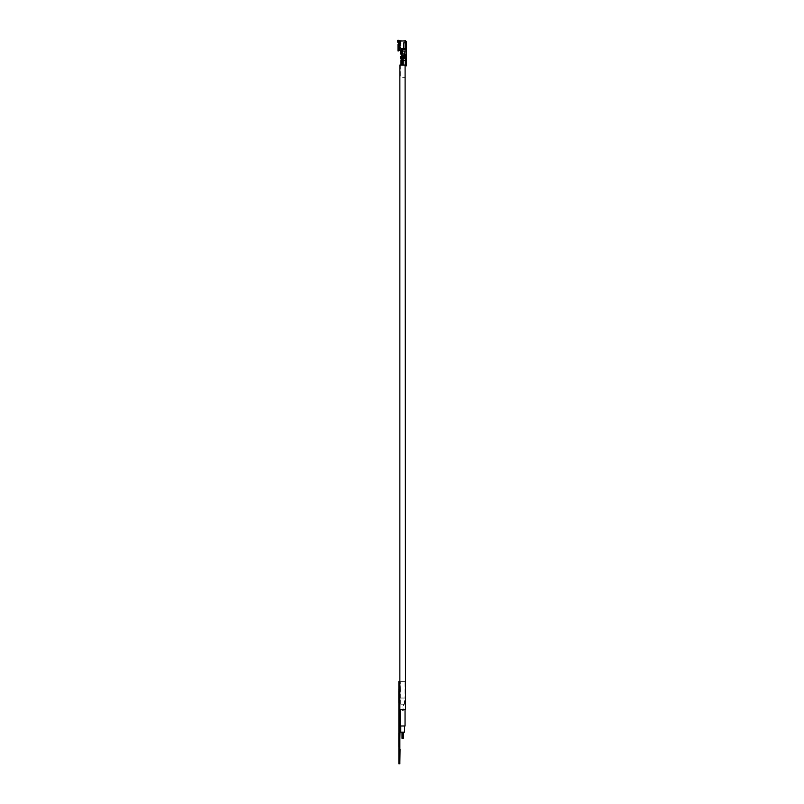 <?xml version="1.0" encoding="UTF-8"?>
<svg xmlns="http://www.w3.org/2000/svg" width="804" height="804" viewBox="0 0 804 804"><rect width="100%" height="100%" fill="white"/><g stroke="black" fill="none" stroke-linecap="round" stroke-linejoin="round"><path stroke-width="0.6" stroke-dasharray="4.02 3.01" d="M400.07 732.665L399.859 709.369M399.859 761.89L399.859 752.876M400.07 732.343L400.07 718.314L399.859 732.343M400.07 730.866L399.859 729.71M399.859 720.736L400.07 722.314L399.859 720.736M399.859 731.369L400.07 719.871L399.859 731.369M400.07 690.144L399.859 696.636L399.859 690.144M400.07 737.951L399.859 717.892M399.859 710.937L400.07 704.917L399.859 710.937M399.859 763.8L399.859 681.591L398.945 681.591L398.945 763.8L398.864 681.591L398.864 763.8L399.859 763.8M400.07 719.66L400.07 714.083L399.859 719.66M399.859 719.369L399.859 714.243L400.07 719.369M399.859 741.097L400.07 747.63L399.859 741.097M399.859 698.555L400.07 682.244L399.859 698.555M400.07 692.033L400.07 685.199L399.859 692.033M399.859 685.34L399.859 687.159L399.859 685.34M399.859 718.917L399.859 732.665M400.07 752.876L400.07 738.102M399.859 757.468L399.859 749.207L399.859 757.468M400.07 714.083L400.07 720.937L399.859 714.083M400.07 715.64L400.07 720.776L399.859 715.64M400.07 696.354L399.859 685.48M400.07 696.636L400.07 685.199L399.859 696.636M400.07 686.314L400.07 690.917L400.07 686.314M400.07 695.52L400.07 690.917L400.07 695.52M400.07 687.159L400.07 685.34L399.859 687.159M400.07 694.234L400.07 690.083L399.859 694.234M400.07 692.003L400.07 687.219L399.859 692.003M400.07 690.465L400.07 685.48L400.07 690.465M400.07 730.102L400.07 724.052L400.07 730.102M400.07 718.917L400.07 718.314M400.07 742.856L400.07 742.032L400.07 742.856M398.824 689.289L398.864 703.158M398.864 747.087L398.824 733.228M398.864 681.591L398.864 763.8M398.824 743.409L398.864 744.775L398.824 743.409M398.824 746.896L398.864 758.976M398.824 702.967L398.864 715.037M405.497 709.55L400.07 709.55M402.744 49.305L402.744 54.029L402.744 49.305L406.271 49.305L401.095 49.305L406.271 49.305L401.095 49.305L402.744 49.305L402.744 54.029L400.683 54.029L404.261 54.029L400.683 54.029L400.683 49.868L401.095 49.305L406.271 49.305L403.648 49.305L403.648 48.602L406.311 48.933L406.311 42.522L406.311 48.602L403.648 48.602L403.648 42.853L406.311 42.853L403.648 42.773L405.085 42.773L405.085 41.054L405.085 42.773L406.311 42.522L406.311 41.878L405.497 41.014L406.311 41.878L406.311 65.044L399.859 65.044L405.497 65.044L399.859 65.044L399.859 681.591L405.497 681.591L405.095 65.044L406.311 65.868L405.095 65.044L405.739 65.868L406.311 65.044L405.497 65.626M405.045 725.992L400.312 725.992M404.573 732.163L400.784 732.163M403.317 738.323L402.04 738.323M400.764 50.662L401.668 50.662L400.764 50.069L400.764 50.652L399.95 50.531L399.95 49.747L399.95 50.531L399.95 49.747L400.764 50.069L400.764 43.677C400.764 40.964 400.764 40.964 400.764 43.677C400.764 40.964 400.764 40.964 400.764 43.677L399.005 44.3L399.005 45.727L399.005 44.3L400.764 43.516L400.764 49.838L399.95 49.747L399.95 50.531L400.764 50.652L400.764 50.069L400.764 50.652L399.005 50.531L399.005 45.727L398.804 50.139L400.764 50.652L399.005 50.531L399.005 44.3L399.95 44.3L398.955 44.521L398.955 49.366L398.724 44.521L398.362 49.577L398.362 44.481L397.689 44.23L398.955 44.521L398.724 49.366L400.764 49.838L399.538 49.747L399.538 45.727L399.95 49.747L399.538 45.727L399.538 49.747L398.362 49.577L397.689 50.893L398.362 49.577L397.689 50.893L397.689 44.23L399.95 44.441L399.538 45.727L399.538 44.441L400.764 43.677L399.95 42.351L399.005 42.351L399.005 40.793L398.804 42.672L398.804 41.205M402.673 65.044L405.045 65.044L400.312 65.044L405.045 65.044L401.628 65.044L400.935 60.521L400.935 65.044L401.095 60.933L400.935 65.044L401.628 65.044L400.312 65.044L401.658 65.044L400.935 65.044L401.658 65.044L400.935 65.044L400.935 60.521L401.658 60.521L400.935 60.521L401.457 60.933L401.095 64.632L402.673 65.044M402.673 77.375L405.045 77.375L402.673 77.375M405.246 65.044L405.246 58.883L405.246 65.044L406.311 65.044L406.311 60.521L406.311 65.044L402.221 65.044L405.246 65.044L405.246 60.521L402.965 60.521L402.965 58.883L405.246 58.883L402.965 58.883L402.965 60.521L401.709 60.521L402.965 60.521L402.965 58.883C401.327 58.883 401.327 58.883 402.965 58.883C401.327 58.883 401.327 58.883 402.965 58.883L400.603 58.883L402.965 58.883L402.553 60.521L405.246 60.521L402.965 60.521L402.965 58.883L406.311 58.883L406.311 58.019L402.955 58.019L406.311 58.019L406.311 57.365L406.311 60.521L406.311 58.883L405.246 58.883L406.311 58.431L402.965 58.431L406.311 58.019L402.955 58.019L406.311 58.431M405.99 58.431L402.955 58.431L405.99 58.431L402.955 58.019L405.246 58.019L405.246 57.365L402.965 56.953L405.99 57.365L402.955 56.953L406.311 57.365L402.955 57.365L406.311 56.953L402.955 56.953L405.246 56.953L402.935 56.501L404.673 56.501L404.673 54.029L405.085 56.089A1.236 1.236 180 0 0 406.311 54.853A1.236 1.236 -0 0 1 405.085 56.089L401.99 56.501L405.085 56.089A1.236 1.236 180 0 0 406.311 54.853L406.311 48.933L401.548 49.918L401.548 48.541L403.648 48.541L403.648 45.727L403.648 48.541L401.548 48.541L401.668 49.456C401.668 51.044 401.668 51.044 401.668 49.456C401.668 51.044 401.668 51.044 401.668 49.456L401.668 50.742L403.648 51.195L401.668 50.742L401.668 49.456L401.668 50.742L403.648 50.742L401.668 50.742L401.668 49.456C401.668 51.044 401.668 51.044 401.668 49.456C401.668 51.044 401.668 51.044 401.668 49.456L401.548 48.541L403.648 48.541L403.648 49.536L403.648 48.602L406.311 48.602L403.648 48.602L406.311 48.602L403.648 48.602L403.648 42.773L403.648 45.727L403.648 42.773L405.085 42.773L405.085 41.054L405.085 42.773L403.648 42.773L403.648 49.536L401.548 49.918L403.648 49.536L401.548 49.305M402.965 59.164L402.965 60.521L402.965 58.883L401.99 58.883L401.99 56.501L400.603 56.501L403.608 56.501C401.166 56.501 401.166 56.501 403.608 56.501C401.166 56.501 401.166 56.501 403.608 56.501L404.673 56.501L403.608 56.501C401.166 56.501 401.166 56.501 403.608 56.501C401.166 56.501 401.166 56.501 403.608 56.501L404.673 56.501L404.673 55.597L403.708 55.597C401.397 55.597 401.397 55.597 403.708 55.597C401.397 55.597 401.397 55.597 403.708 55.597C401.397 55.597 401.397 55.597 403.708 55.597C401.397 55.597 401.397 55.597 403.708 55.597L404.673 55.597L404.673 56.501L404.673 54.441L404.673 56.089L402.935 56.501L404.673 56.089L405.085 54.853L405.085 49.305M402.744 54.029L404.673 54.029L404.673 55.597L403.608 55.597C401.166 55.597 401.166 55.597 403.608 55.597C401.166 55.597 401.166 55.597 403.608 55.597C401.166 55.597 401.166 55.597 403.608 55.597L404.673 55.597L403.708 55.597L404.673 55.597L404.673 54.029L403.708 54.029C401.397 54.029 401.397 54.029 403.708 54.029C401.397 54.029 401.397 54.029 403.708 54.029L406.311 54.853L406.311 53.205L406.311 55.677L406.311 52.803L406.311 55.265M398.131 51.094L398.131 45.727L398.131 51.094L398.804 50.139L398.623 44.371L398.623 50.139L397.689 50.893L398.131 44.2L398.623 50.139L397.689 50.893L398.724 44.521L397.689 44.23L397.689 50.893L397.689 44.23L398.131 45.727L398.131 44.2L398.623 44.371L398.131 44.2M399.126 44.3L399.126 48.19L399.126 45.727L399.859 48.813L399.859 47.315L400.764 46.873L400.764 45.727L400.764 46.873C400.764 49.416 400.764 49.416 400.764 46.873C400.764 49.416 400.764 49.416 400.764 46.873L399.859 47.315L399.126 45.727L399.126 43.265L399.126 48.19L399.126 45.727L399.859 48.813L400.764 45.727C400.764 42.039 400.764 42.039 400.764 45.727L400.764 50.069L400.764 43.014L399.005 42.351L399.005 40.793M398.422 45.727C398.422 48.913 398.422 48.913 398.422 45.727C398.422 48.913 398.422 48.913 398.422 45.727C398.422 42.552 398.422 42.552 398.422 45.727C398.422 42.552 398.422 42.552 398.422 45.727C398.422 48.913 398.422 48.913 398.422 45.727C398.422 48.913 398.422 48.913 398.422 45.727C398.422 42.552 398.422 42.552 398.422 45.727C398.422 42.552 398.422 42.552 398.422 45.727M406.311 46.933L406.311 44.26L406.311 46.933M406.311 62.169L406.311 63.405L406.311 62.169M406.311 44.552L406.11 47.335L406.311 44.552M406.311 65.456L405.296 65.456M405.246 57.365L405.246 58.019L406.311 56.953L402.955 57.365L402.955 58.431L405.99 58.019M405.99 56.953L405.246 56.953L405.085 56.089L406.311 56.501M403.648 49.305L406.311 48.974L406.311 54.853A1.236 1.236 180 0 1 405.085 56.089L406.311 56.089L406.311 54.853L406.311 56.089L405.085 56.089A1.236 1.236 180 0 0 406.311 54.853L405.085 54.853L405.085 56.089A1.236 1.236 180 0 0 406.311 54.853L404.673 54.853M406.311 41.878L405.497 41.014L405.497 42.522L405.497 40.793L406.311 41.617M401.658 65.044L401.457 60.521L400.935 60.521L401.658 60.521L401.457 65.044L402.221 65.044L402.221 60.521L402.221 65.044L402.221 60.521L400.935 60.521L402.553 60.521L400.935 60.521L400.935 65.044L400.935 60.521L401.658 60.521L400.935 65.044M402.1 62.169L402.1 63.405L401.126 63.405L401.126 62.169L402.462 62.169L401.487 62.169L401.126 63.405L402.1 63.405L402.462 62.169L401.126 62.169L402.462 62.169L401.487 62.169L401.126 63.405L401.126 62.169L401.126 63.405L401.126 62.169L402.1 62.169L402.1 63.405L402.462 62.169L402.1 63.405L402.1 62.169L402.1 63.405L401.126 63.405M405.497 42.522L405.497 41.878L405.497 42.652L406.311 42.522L405.085 41.838L405.085 42.652L405.497 41.878M405.085 41.054L405.085 42.652L405.497 40.793M400.683 50.612L400.683 49.868L400.683 51.225L401.508 51.355L400.975 51.355L400.975 53.617L400.683 51.225L400.683 53.908L400.683 49.868L400.683 54.029L400.683 51.225L400.683 53.908L400.975 51.355L405.497 51.355L401.508 51.355L401.508 53.617L400.683 54.029L400.683 50.612M405.497 51.195L400.975 51.355L400.975 53.617L401.508 54.029L401.508 51.355L405.497 51.195M401.106 58.883L401.317 56.501L401.317 58.883L400.603 58.883L401.317 58.883L400.754 56.913L400.603 58.883L400.603 56.501L400.603 58.883L400.804 56.953L401.427 56.953L400.804 57.365L400.603 56.501L401.317 56.501L400.603 56.501L401.317 56.501L401.106 58.883M401.427 58.431L400.804 58.431L401.427 58.019M399.005 42.351L398.623 41.205L398.623 42.672L398.131 41.898L398.623 42.672L399.95 42.351L400.764 43.014L400.764 43.667L399.538 42.984L399.538 41.617L398.955 43.305L399.95 42.984L400.764 43.677L400.764 43.014M398.804 42.672L397.689 42.059L398.362 43.125L398.362 41.798L398.724 43.305L397.689 42.059L398.955 43.305L399.538 41.617L399.538 42.984L399.95 42.351L400.764 43.597M399.005 44.3L398.804 45.727L398.804 44.371M401.427 57.365L400.804 57.365L401.317 56.501L401.709 56.953L400.804 56.953L401.709 57.365L400.754 56.913L400.754 58.471L400.603 56.501L400.603 58.883L401.99 58.883L401.99 56.501L400.603 56.501L401.709 57.365L400.804 57.365L401.317 56.501L400.603 56.501L401.427 56.953M398.131 41.898L398.131 40.2L398.623 42.672M397.689 42.059L397.689 40.421L397.689 42.059L397.689 40.421L398.724 43.305L398.724 42.029L398.724 43.305L398.724 42.029L400.764 41.617L398.724 42.029L397.689 40.421M398.422 44.823L398.844 46.964L398.422 44.823M398.844 46.471L398.844 44.702L398.844 46.471M405.045 698.033L400.312 698.033L405.045 698.033L405.045 681.591L400.312 681.591L405.045 681.591M400.312 698.033L400.312 681.591M404.573 704.203L400.784 704.203L404.573 704.203L404.573 698.033L400.784 698.033L404.573 698.033M400.784 704.203L400.784 698.033M403.317 710.364L402.04 710.364L403.317 710.364L403.317 704.203L402.04 704.203L403.317 704.203M402.04 710.364L402.04 704.203M405.497 681.591L399.859 681.591L399.859 709.55M398.724 49.366L398.724 44.521L398.724 49.366M406.311 42.853L403.648 42.773L403.648 48.541M404.673 54.029L403.708 54.029C401.397 54.029 401.397 54.029 403.708 54.029C401.397 54.029 401.397 54.029 403.708 54.029L404.673 54.029M406.311 65.044L405.095 65.044M405.246 58.431L402.965 58.883C401.327 58.883 401.327 58.883 402.965 58.883C401.327 58.883 401.327 58.883 402.965 58.883L402.965 58.883M405.246 58.019L406.311 58.019M402.965 56.953L404.673 56.501L402.945 56.501L402.965 58.431M403.648 42.853L403.648 48.602L406.311 48.602L403.648 48.974M406.311 56.089L405.085 56.089A1.236 1.236 180 0 0 406.311 54.853M405.246 56.953L406.311 56.953M402.221 60.521L402.965 60.119M405.085 42.652L405.085 41.838M401.508 54.029L400.683 54.029L401.508 54.029M403.608 55.597L404.673 55.597M401.508 51.355L401.508 53.617L401.508 51.355M398.955 44.521L399.538 44.441L399.538 45.727L399.538 44.441L398.955 44.521M399.95 44.3L400.764 43.677L400.764 46.873C400.764 49.416 400.764 49.416 400.764 46.873C400.764 49.416 400.764 49.416 400.764 46.873L399.859 47.315L399.126 45.727L399.307 43.215L398.523 43.265L399.126 43.265M400.804 57.365L401.709 57.365L400.804 57.365M400.804 58.431L401.709 58.431L400.804 58.431M400.764 43.677C400.764 40.964 400.764 40.964 400.764 43.677C400.764 40.964 400.764 40.964 400.764 43.677M400.764 45.727C400.764 42.039 400.764 42.039 400.764 45.727C400.764 42.039 400.764 42.039 400.764 45.727L399.126 45.727L400.764 45.727M398.422 46.632L398.844 44.491L398.422 46.632M398.844 46.753L398.844 44.702L398.844 46.753M398.623 50.139L398.623 44.371M398.362 45.727L398.362 49.577L398.362 45.727M406.311 58.883L405.246 58.883L405.246 60.521L406.311 60.521M406.311 48.933L403.648 48.933M405.085 48.602L405.085 42.853M403.226 60.521L403.226 65.044M405.085 56.089L405.085 54.853L405.085 56.089M401.99 56.501L401.99 58.883M406.311 48.602L403.648 48.602M402.965 58.019L402.965 57.365M399.95 42.351L399.95 42.984M405.045 65.044L405.045 77.375L405.045 65.044M399.126 48.19L400.764 48.813L399.126 48.19M400.161 43.014L400.764 42.863L400.161 43.014M400.312 65.044L400.312 77.375L400.312 65.044"/><path stroke-width="1.21" d="M399.859 681.591L399.859 763.8L398.945 763.8L398.945 681.591L398.864 763.8L398.864 681.591L399.859 681.591L399.859 65.044L406.311 65.044L406.311 54.853L406.311 56.089L405.085 56.089L406.311 56.501M399.859 729.71L399.859 709.369M400.07 729.71L399.859 737.951M400.07 686.244L399.859 685.199M399.859 696.636L399.859 692.003M400.07 692.003L399.859 685.48M399.859 749.207L399.859 738.514M400.07 749.207L399.859 761.89M398.824 746.896L398.824 733.228M398.864 758.976L398.864 747.087M398.824 689.289L398.864 691.008M398.824 702.967L398.824 691.008M398.864 715.037L398.864 703.158M400.07 709.55L405.497 709.55L405.095 65.044M400.312 709.55L400.312 725.992L405.045 725.992L405.045 709.55M400.784 725.992L400.784 732.163L404.573 732.163L404.573 725.992M402.04 732.163L402.04 738.323L403.317 738.323L403.317 732.163M402.965 60.119L402.221 60.521L402.221 65.044L401.628 65.044M406.311 55.265L406.311 48.974L405.085 49.305L404.673 56.089L400.603 56.501L400.603 58.883L402.965 59.164M401.548 49.305L401.548 48.541L403.648 48.541M399.005 42.351L399.005 40.793L399.005 42.351L400.764 43.014L399.95 44.3L400.764 43.516L399.005 44.3L399.005 50.531L399.95 50.531M403.608 55.597C401.166 55.597 401.166 55.597 403.608 55.597L404.673 55.597M398.804 45.727L398.804 44.371L398.131 44.2L398.131 51.094L398.804 50.139L398.804 45.727M398.131 44.2L398.131 51.094M405.497 65.626L406.311 65.868L406.311 65.044M398.804 41.205L405.497 40.793L406.311 41.878L406.311 42.522L405.497 42.522M403.648 49.305L406.311 48.974L406.311 41.878M406.311 57.365L402.965 57.365L406.311 56.953M406.311 58.431L402.965 58.431L406.311 58.019M403.196 65.044L403.226 60.521L406.311 60.521M405.085 41.838L405.085 42.773L403.648 42.853L405.085 42.853L405.085 48.602L406.311 48.602M405.497 41.878L405.085 42.652M406.311 42.853L405.085 42.853M403.648 48.974L405.085 48.602M406.311 54.853A1.236 1.236 -0 0 1 405.085 56.089L405.085 54.853L406.311 54.853M405.246 58.431L402.965 58.883L403.196 60.521M400.935 65.044L400.935 60.521L402.221 60.521M402.1 63.405L402.1 62.169L401.126 62.169L401.126 63.405L402.1 63.405M399.005 40.793L405.085 41.054M403.648 48.602L403.648 42.853M402.744 49.305L400.683 49.868L400.683 54.029L402.744 54.029L402.744 49.305L405.085 49.305M404.673 54.853L404.261 54.029L402.744 54.029M402.965 56.953L405.246 56.953M401.126 63.405L402.1 62.169M400.683 51.225L400.683 50.612L400.683 51.225M397.689 42.059L398.623 42.672L398.131 40.2L397.689 42.059L398.362 43.125L400.764 43.677L399.95 42.351M399.95 42.984L400.764 43.677L399.95 44.3M400.804 57.365L401.427 56.953L400.804 57.365M400.804 58.431L401.427 58.019L400.804 58.431M397.689 40.421L398.131 41.898M400.764 45.727C400.764 42.039 400.764 42.039 400.764 45.727M399.126 43.285L399.126 44.3M398.422 43.265L398.422 44.3L398.422 43.265M398.623 50.139L398.623 44.371M401.99 56.501L401.99 58.883M405.246 57.365L405.246 58.019M405.246 65.044L405.246 58.883L406.311 58.883M406.311 65.456L405.296 65.456M406.311 48.933L403.648 48.933M402.965 58.019L402.965 57.365M401.709 55.597L401.709 56.501L401.709 55.597M401.92 54.029L401.92 55.597L401.92 54.029M405.497 40.793L406.311 41.617M401.709 58.883L401.709 60.521L401.709 58.883M399.307 43.215L400.161 43.014L399.307 43.215"/></g></svg>
